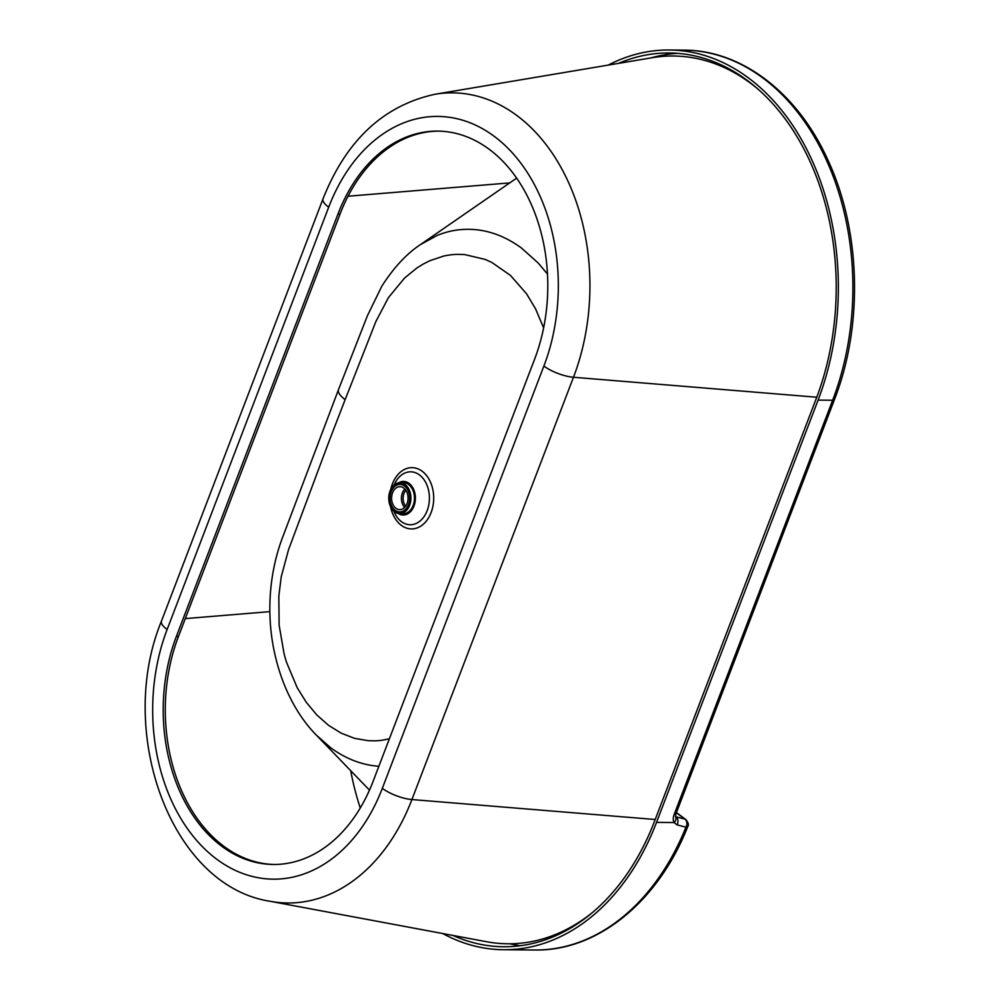 <?xml version="1.0" encoding="UTF-8"?>
<svg xmlns="http://www.w3.org/2000/svg" width="1000" height="1000" viewBox="0 0 1000 1000"><rect width="100%" height="100%" fill="white"/><g stroke="black" fill="none" stroke-linecap="round" stroke-linejoin="round"><path stroke-width="1.5" d="M655.212 819.5L411.912 799.55A193.925 139.025 90.5 0 1 270.05 901.275L486.65 941.737A232.763 166.863 -89.5 0 0 592.25 912.688M757.425 88.625A232.763 166.863 -89.5 0 0 652.362 57.675L435.062 94.25A193.925 139.025 90.5 0 1 565.913 176.838A193.925 139.025 90.5 0 1 573.475 377.262L411.912 799.55A23.875 7.675 -159.1 0 1 382.312 788.363A170.238 122.037 90.5 0 1 376.15 802.738A170.238 122.037 90.5 0 1 369.012 816.213A170.238 122.037 90.5 0 1 360.962 828.65A170.238 122.037 90.5 0 1 352.075 839.938A170.238 122.037 90.5 0 1 342.45 849.963A170.238 122.037 90.5 0 1 332.175 858.625A170.238 122.037 90.5 0 1 321.35 865.85A170.238 122.037 90.5 0 1 310.062 871.562A170.238 122.037 90.5 0 1 298.45 875.713A170.238 122.037 90.5 0 1 286.6 878.25A170.238 122.037 90.5 0 1 274.637 879.163A170.238 122.037 90.5 0 1 262.675 878.425A170.238 122.037 90.5 0 1 250.825 876.062A170.238 122.037 90.5 0 1 239.213 872.1A170.238 122.037 90.5 0 1 227.938 866.55A170.238 122.037 90.5 0 1 217.113 859.488A170.238 122.037 90.5 0 1 206.85 850.987A170.238 122.037 90.5 0 1 197.225 841.1A170.238 122.037 90.5 0 1 188.363 829.95A170.238 122.037 90.5 0 1 180.325 817.638A170.238 122.037 90.5 0 1 173.188 804.275A170.238 122.037 90.5 0 1 167.037 789.987A170.238 122.037 90.5 0 1 161.925 774.925A170.238 122.037 90.5 0 1 157.9 759.225A170.238 122.037 90.5 0 1 155 743.05A170.238 122.037 90.5 0 1 153.25 726.538A170.238 122.037 90.5 0 1 152.675 709.85A170.238 122.037 90.5 0 1 153.262 693.162A170.238 122.037 90.5 0 1 155.025 676.625A170.238 122.037 90.5 0 1 157.95 660.4A170.238 122.037 90.5 0 1 161.988 644.638A170.238 122.037 90.5 0 1 167.125 629.5L328.688 207.213A23.875 7.675 -159.1 0 1 323.025 198.837L161.462 621.112A23.875 7.675 20.9 0 0 167.125 629.5M350.688 770.662A229.8 164.75 -89.5 0 0 360.262 808M438.713 131.125A155.55 111.512 -89.5 0 0 438.438 131.125A155.55 111.512 -89.5 0 0 427.5 131.95A155.55 111.512 -89.5 0 0 416.675 134.275A155.55 111.512 -89.5 0 0 406.062 138.062A155.55 111.512 -89.5 0 0 395.75 143.287A155.55 111.512 -89.5 0 0 385.863 149.887A155.55 111.512 -89.5 0 0 376.463 157.8A155.55 111.512 -89.5 0 0 367.675 166.962A155.55 111.512 -89.5 0 0 359.562 177.275A155.55 111.512 -89.5 0 0 352.2 188.637A155.55 111.512 -89.5 0 0 345.675 200.95A155.55 111.512 -89.5 0 0 340.05 214.088L337.962 214.062A155.55 111.512 90.5 0 1 343.6 200.938A155.55 111.512 90.5 0 1 350.125 188.625A155.55 111.512 90.5 0 1 357.475 177.262A155.55 111.512 90.5 0 1 365.588 166.95A155.55 111.512 90.5 0 1 374.387 157.787A155.55 111.512 90.5 0 1 383.775 149.863A155.55 111.512 90.5 0 1 393.675 143.262A155.55 111.512 90.5 0 1 403.975 138.05A155.55 111.512 90.5 0 1 414.6 134.262A155.55 111.512 90.5 0 1 425.425 131.938A155.55 111.512 90.5 0 1 436.35 131.1A155.55 111.512 90.5 0 1 437.675 131.1A155.55 111.512 90.5 0 1 447.287 131.775A155.55 111.512 90.5 0 1 458.113 133.925A155.55 111.512 90.5 0 1 468.725 137.562A155.55 111.512 90.5 0 1 479.025 142.625A155.55 111.512 90.5 0 1 488.913 149.075A155.55 111.512 90.5 0 1 498.3 156.85A155.55 111.512 90.5 0 1 507.088 165.875A155.55 111.512 90.5 0 1 515.188 176.062A155.55 111.512 90.5 0 1 522.537 187.325A155.55 111.512 90.5 0 1 529.05 199.525A155.55 111.512 90.5 0 1 534.663 212.575A155.55 111.512 90.5 0 1 539.338 226.35A155.55 111.512 90.5 0 1 543.013 240.688A155.55 111.512 90.5 0 1 545.675 255.475A155.55 111.512 90.5 0 1 547.263 270.562A155.55 111.512 90.5 0 1 547.8 285.8A155.55 111.512 90.5 0 1 547.25 301.05A155.55 111.512 90.5 0 1 545.638 316.163A155.55 111.512 90.5 0 1 542.975 330.988A155.55 111.512 90.5 0 1 539.275 345.387A155.55 111.512 90.5 0 1 534.6 359.225L373.038 781.513A155.55 111.512 90.5 0 1 367.4 794.638A155.55 111.512 90.5 0 1 360.875 806.95A155.55 111.512 90.5 0 1 353.525 818.312A155.55 111.512 90.5 0 1 345.4 828.625A155.55 111.512 90.5 0 1 336.613 837.788A155.55 111.512 90.5 0 1 327.225 845.713A155.55 111.512 90.5 0 1 317.325 852.312A155.55 111.512 90.5 0 1 307.013 857.525A155.55 111.512 90.5 0 1 296.4 861.312A155.55 111.512 90.5 0 1 285.575 863.637A155.55 111.512 90.5 0 1 274.637 864.475A155.55 111.512 90.5 0 1 273.325 864.475A155.55 111.512 90.5 0 1 263.712 863.8A155.55 111.512 90.5 0 1 252.887 861.65A155.55 111.512 90.5 0 1 242.275 858.012A155.55 111.512 90.5 0 1 231.975 852.95A155.55 111.512 90.5 0 1 222.087 846.5A155.55 111.512 90.5 0 1 212.7 838.725A155.55 111.512 90.5 0 1 203.912 829.7A155.55 111.512 90.5 0 1 195.812 819.513A155.55 111.512 90.5 0 1 188.463 808.25A155.55 111.512 90.5 0 1 181.95 796.05A155.55 111.512 90.5 0 1 176.337 783A155.55 111.512 90.5 0 1 171.663 769.225A155.55 111.512 90.5 0 1 167.975 754.887A155.55 111.512 90.5 0 1 165.325 740.1A155.55 111.512 90.5 0 1 163.725 725.013A155.55 111.512 90.5 0 1 163.2 709.775A155.55 111.512 90.5 0 1 163.75 694.525A155.55 111.512 90.5 0 1 165.362 679.412A155.55 111.512 90.5 0 1 168.025 664.587A155.55 111.512 90.5 0 1 171.713 650.188A155.55 111.512 90.5 0 1 176.4 636.35L178.487 636.375A155.55 111.512 -89.5 0 0 173.8 650.2A155.55 111.512 -89.5 0 0 170.1 664.6A155.55 111.512 -89.5 0 0 167.438 679.425A155.55 111.512 -89.5 0 0 165.825 694.538A155.55 111.512 -89.5 0 0 165.275 709.788A155.55 111.512 -89.5 0 0 165.812 725.037A155.55 111.512 -89.5 0 0 167.413 740.125A155.55 111.512 -89.5 0 0 170.062 754.9A155.55 111.512 -89.5 0 0 173.738 769.25A155.55 111.512 -89.5 0 0 178.412 783.012A155.55 111.512 -89.5 0 0 184.037 796.062A155.55 111.512 -89.5 0 0 190.55 808.275A155.55 111.512 -89.5 0 0 197.887 819.525A155.55 111.512 -89.5 0 0 206 829.712A155.55 111.512 -89.5 0 0 214.775 838.75A155.55 111.512 -89.5 0 0 224.163 846.525A155.55 111.512 -89.5 0 0 234.05 852.975A155.55 111.512 -89.5 0 0 244.35 858.037A155.55 111.512 -89.5 0 0 254.975 861.663A155.55 111.512 -89.5 0 0 265.788 863.825A155.55 111.512 -89.5 0 0 274.363 864.475M337.962 214.062L176.4 636.35M178.487 636.375L340.05 214.088M401.925 513.625A15.512 11.125 90.5 0 0 402.25 513.663A15.512 11.125 90.5 0 0 403.212 513.737A15.512 11.125 90.5 0 0 403.338 513.737A15.512 11.125 90.5 0 0 404.425 513.65A15.512 11.125 90.5 0 0 405.513 513.425A15.512 11.125 90.5 0 0 406.562 513.038A15.512 11.125 90.5 0 0 407.6 512.525A15.512 11.125 90.5 0 0 408.587 511.863A15.512 11.125 90.5 0 0 409.525 511.075A15.512 11.125 90.5 0 0 410.4 510.163A15.512 11.125 90.5 0 0 411.213 509.125A15.512 11.125 90.5 0 0 411.938 508A15.512 11.125 90.5 0 0 412.587 506.763A15.512 11.125 -89.5 0 0 413.15 505.462A15.512 11.125 -89.5 0 0 413.625 504.075A15.512 11.125 -89.5 0 0 413.988 502.638A15.512 11.125 -89.5 0 0 414.25 501.163A15.512 11.125 -89.5 0 0 414.412 499.65A15.512 11.125 -89.5 0 0 414.475 498.137A15.512 11.125 -89.5 0 0 414.412 496.613A15.512 11.125 -89.5 0 0 414.263 495.112A15.512 11.125 -89.5 0 0 414 493.638A15.512 11.125 -89.5 0 0 413.625 492.2A15.512 11.125 -89.5 0 0 413.162 490.825A15.512 11.125 -89.5 0 0 412.6 489.525A15.512 11.125 -89.5 0 0 411.95 488.312A15.512 11.125 -89.5 0 0 411.213 487.188A15.512 11.125 -89.5 0 0 410.412 486.175A15.512 11.125 -89.5 0 0 409.538 485.262A15.512 11.125 -89.5 0 0 408.6 484.487A15.512 11.125 -89.5 0 0 407.612 483.85A15.512 11.125 -89.5 0 0 406.587 483.35A15.512 11.125 -89.5 0 0 405.525 482.987A15.512 11.125 -89.5 0 0 404.45 482.762A15.512 11.125 -89.5 0 0 403.488 482.7A15.512 11.125 -89.5 0 0 403.35 482.7A15.512 11.125 -89.5 0 0 402.625 482.738M398.587 482.825A16.8 12.038 90.5 0 1 398.75 482.738A16.8 12.038 90.5 0 1 399.862 482.175A16.8 12.038 90.5 0 1 401 481.763A16.8 12.038 90.5 0 1 402.175 481.512A16.8 12.038 90.5 0 1 403.35 481.425A16.8 12.038 90.5 0 1 404.538 481.488A16.8 12.038 90.5 0 1 405.7 481.725A16.8 12.038 90.5 0 1 406.85 482.113A16.8 12.038 90.5 0 1 407.962 482.663A16.8 12.038 90.5 0 1 409.025 483.363A16.8 12.038 90.5 0 1 410.05 484.2A16.8 12.038 90.5 0 1 410.988 485.175A16.8 12.038 90.5 0 1 411.863 486.275A16.8 12.038 90.5 0 1 412.663 487.488A16.8 12.038 90.5 0 1 413.363 488.812A16.8 12.038 90.5 0 1 413.975 490.213A16.8 12.038 90.5 0 1 414.475 491.7A16.8 12.038 90.5 0 1 414.875 493.25A16.8 12.038 90.5 0 1 415.163 494.85A16.8 12.038 90.5 0 1 415.275 495.825A16.8 12.038 90.5 0 1 415.337 496.475A16.8 12.038 90.5 0 1 415.387 498.125A16.8 12.038 90.5 0 1 415.325 499.775A16.8 12.038 90.5 0 1 415.163 501.4A16.8 12.038 90.5 0 1 414.875 503A16.8 12.038 90.5 0 1 414.475 504.562A16.8 12.038 90.5 0 1 413.35 507.475A16.8 12.038 90.5 0 1 412.65 508.8A16.8 12.038 90.5 0 1 411.863 510.025A16.8 12.038 90.5 0 1 410.975 511.15A16.8 12.038 90.5 0 1 410.025 512.137A16.8 12.038 90.5 0 1 409.012 512.987A16.8 12.038 90.5 0 1 407.95 513.7A16.8 12.038 90.5 0 1 406.838 514.263A16.8 12.038 90.5 0 1 405.688 514.675A16.8 12.038 90.5 0 1 404.525 514.925A16.8 12.038 90.5 0 1 403.338 515.013A16.8 12.038 90.5 0 1 402.163 514.938A16.8 12.038 90.5 0 1 400.988 514.712A16.8 12.038 90.5 0 1 399.837 514.312A16.8 12.038 90.5 0 1 398.725 513.775A16.8 12.038 90.5 0 1 398.188 513.438M547.487 274.037L538.188 263L521.413 247.987C508.025 238.225 494.137 232.288 479.762 230.162C464.862 228.075 450.625 229.85 437.05 235.5L420.438 244.6C406.562 253.762 393.675 267.663 381.775 286.288L367.463 315.613L338.5 389.625A29.838 9.387 21.2 0 0 345.138 399.663L334.275 427.75A5022.825 3283.45 128 0 0 330.675 437.113A5020.775 3282.85 128 0 0 327.362 445.788L288.675 549.325A129.275 91.163 -90.4 0 0 288.475 549.862L281.2 576.975L278.825 596.112L279.125 625.125L284.012 653.475A131.25 93.375 -90.5 0 0 286.6 662.45L297.162 687.613L306.225 702.237L316.8 714.95L328.488 725.288L341.188 733.162L354.525 738.337L368.237 740.7L375.2 740.825A131.512 93.725 -90.5 0 0 382.1 740.225L388.925 738.913M378.837 766.325L373.2 765.7C358.263 763.562 344.113 757.6 330.75 747.8L316.425 735.2L369.475 790.125M608.25 65.1A238.725 171.15 90.5 0 1 617.625 60.65A238.725 171.15 90.5 0 1 633.913 54.837A238.725 171.15 90.5 0 1 650.537 51.275A238.725 171.15 90.5 0 1 667.312 50A238.725 171.15 90.5 0 1 669.338 50A238.725 171.15 90.5 0 1 684.087 51.025A238.725 171.15 90.5 0 1 700.7 54.337A238.725 171.15 90.5 0 1 716.988 59.9A238.725 171.15 90.5 0 1 732.8 67.675A238.725 171.15 90.5 0 1 747.975 77.575A238.725 171.15 90.5 0 1 762.375 89.513A238.725 171.15 90.5 0 1 775.863 103.362A238.725 171.15 90.5 0 1 788.3 119A238.725 171.15 90.5 0 1 799.575 136.275A238.725 171.15 90.5 0 1 809.562 155.013A238.725 171.15 90.5 0 1 818.188 175.05A238.725 171.15 90.5 0 1 825.362 196.175A238.725 171.15 90.5 0 1 831.012 218.188A238.725 171.15 90.5 0 1 835.088 240.875A238.725 171.15 90.5 0 1 837.537 264.037A238.725 171.15 90.5 0 1 838.35 287.425A238.725 171.15 90.5 0 1 837.513 310.825A238.725 171.15 90.5 0 1 835.037 334.025A238.725 171.15 90.5 0 1 830.95 356.775A238.725 171.15 90.5 0 1 825.275 378.875A238.725 171.15 90.5 0 1 818.088 400.112L656.525 822.387A238.725 171.15 90.5 0 1 647.875 842.55A238.725 171.15 90.5 0 1 637.863 861.45A238.725 171.15 90.5 0 1 626.575 878.888A238.725 171.15 90.5 0 1 614.125 894.712A238.725 171.15 90.5 0 1 600.625 908.775A238.725 171.15 90.5 0 1 586.213 920.925A238.725 171.15 90.5 0 1 571.025 931.05A238.725 171.15 90.5 0 1 555.212 939.062A238.725 171.15 90.5 0 1 538.913 944.887A238.725 171.15 90.5 0 1 522.3 948.45A238.725 171.15 90.5 0 1 505.525 949.725A238.725 171.15 90.5 0 1 503.488 949.725A238.725 171.15 90.5 0 1 488.75 948.7A238.725 171.15 90.5 0 1 472.125 945.387A238.725 171.15 90.5 0 1 455.838 939.812A238.725 171.15 90.5 0 1 442.688 933.525M618.562 63.375A235.738 169.013 90.5 0 1 634.338 57.763A235.738 169.013 90.5 0 1 650.738 54.25A235.738 169.013 90.5 0 1 667.312 52.987A235.738 169.013 90.5 0 1 669.312 52.987A235.738 169.013 90.5 0 1 683.875 54A235.738 169.013 90.5 0 1 700.275 57.263A235.738 169.013 90.5 0 1 716.363 62.763A235.738 169.013 90.5 0 1 731.975 70.438A235.738 169.013 90.5 0 1 746.963 80.213A235.738 169.013 90.5 0 1 761.188 92A235.738 169.013 90.5 0 1 774.5 105.688A235.738 169.013 90.5 0 1 786.787 121.125A235.738 169.013 90.5 0 1 797.913 138.188A235.738 169.013 90.5 0 1 807.788 156.688A235.738 169.013 90.5 0 1 816.3 176.462A235.738 169.013 90.5 0 1 823.388 197.325A235.738 169.013 90.5 0 1 828.962 219.062A235.738 169.013 90.5 0 1 832.987 241.475A235.738 169.013 90.5 0 1 835.413 264.337A235.738 169.013 90.5 0 1 836.213 287.438A235.738 169.013 90.5 0 1 835.387 310.55A235.738 169.013 90.5 0 1 832.938 333.45A235.738 169.013 90.5 0 1 828.9 355.925A235.738 169.013 90.5 0 1 823.3 377.75A235.738 169.013 90.5 0 1 816.2 398.713L654.638 821A235.738 169.013 90.5 0 1 646.1 840.913A235.738 169.013 90.5 0 1 636.213 859.562A235.738 169.013 90.5 0 1 625.062 876.787A235.738 169.013 90.5 0 1 612.762 892.412A235.738 169.013 90.5 0 1 599.438 906.3A235.738 169.013 90.5 0 1 585.212 918.3A235.738 169.013 90.5 0 1 570.212 928.3A235.738 169.013 90.5 0 1 554.587 936.213A235.738 169.013 90.5 0 1 538.5 941.963A235.738 169.013 90.5 0 1 522.087 945.475A235.738 169.013 90.5 0 1 505.525 946.737A235.738 169.013 90.5 0 1 503.512 946.737A235.738 169.013 90.5 0 1 488.95 945.725A235.738 169.013 90.5 0 1 472.55 942.463A235.738 169.013 90.5 0 1 456.463 936.963A235.738 169.013 90.5 0 1 452.962 935.438M509.938 943.787A235.738 169.013 -89.5 0 0 520.175 945.738M677.625 53.35A235.738 169.013 -89.5 0 0 667.387 54.4A235.738 169.013 -89.5 0 0 650.975 57.912A235.738 169.013 -89.5 0 0 650.962 57.912M656.525 822.387L674.125 822.55L677.075 824.875L685.95 827.188A5.962 4.562 -75.8 0 0 685.975 827.163A5.962 2 -158.1 0 1 685.975 827.188A5.962 2 -158.1 0 1 685.95 827.188A238.725 171.15 -89.5 0 1 534.7 950L503.488 949.725M818.088 400.112L832.65 400.238L674.2 814.375A11.925 7.375 -53.6 0 0 673.812 815.537A11.925 7.375 -53.6 0 0 673.525 816.688A11.925 7.375 -53.6 0 0 673.337 817.8A11.925 7.375 -53.6 0 0 673.275 818.888A11.925 7.375 -53.6 0 0 673.325 819.912A11.925 7.375 -53.6 0 0 673.475 820.875A11.925 7.375 -53.6 0 0 673.75 821.762A11.925 7.375 -53.6 0 0 674.125 822.55A5.962 4.525 -29.7 0 0 675.55 816.838L675.525 816.812M687.8 826.363A5.962 2 -158.1 0 1 687.763 826.525A5.962 2 -158.1 0 1 687.638 826.725A5.962 2 -158.1 0 1 687.262 826.988A5.962 2 -158.1 0 1 687 827.075A5.962 2 -158.1 0 1 686.7 827.138A5.962 2 -158.1 0 1 686.525 827.163A5.962 2 -158.1 0 1 686.35 827.175A5.962 2 -158.1 0 1 686.25 827.188A5.962 2 -158.1 0 1 686.15 827.188A5.962 2 -158.1 0 1 686.1 827.188A5.962 2 -158.1 0 1 686.05 827.188A5.962 2 -158.1 0 1 686 827.188A5.962 4.562 -75.8 0 0 685.987 827.125A5.962 4.562 -75.8 0 0 686 827.113A5.962 4.562 -75.8 0 0 686 827.087A5.962 4.562 -75.8 0 0 686.012 827.075A5.962 4.562 -75.8 0 0 686.025 827.062A5.962 4.562 -75.8 0 0 686.025 827.05A5.962 4.562 -75.8 0 0 686.038 827.025A5.962 4.562 -75.8 0 0 686.05 827A5.962 4.562 -75.8 0 0 686.087 826.925A5.962 4.562 -75.8 0 0 686.15 826.8A5.962 4.562 -75.8 0 0 686.213 826.663A5.962 4.562 -75.8 0 0 686.325 826.4A5.962 4.562 -75.8 0 0 686.438 826.112A5.962 4.562 -75.8 0 0 686.612 825.55A5.962 4.562 -75.8 0 0 686.75 824.975A5.962 4.562 -75.8 0 0 686.825 822.65A5.962 4.562 -75.8 0 0 686.188 820.588A5.962 4.562 -75.8 0 0 684.938 819.1L676.363 812.775M345.138 399.663L375.2 323.237A127.225 91.2 -87.8 0 1 375.962 321.337L388.462 297.562L404.487 278.125L416.65 268.15L423.137 264.1L429.8 260.738L443.45 256.137A131.15 94.562 -88.4 0 1 450.462 254.887A131.6 94.887 -88.4 0 1 457.512 254.363L464.525 254.55L485.213 259.425L491.863 262.45L510.5 275.438L526.587 293.85L535.5 308.725L543.625 327.875M405.05 484.5A15.438 11.075 90.5 0 1 410.55 501.912A15.438 11.075 90.5 0 1 399.688 513.6A15.438 11.075 90.5 0 1 394.613 511.825A15.438 11.075 90.5 0 1 389.113 494.4A15.438 11.075 90.5 0 1 399.975 482.713A15.438 11.075 90.5 0 1 405.05 484.5M401.987 484.45A14.663 10.512 90.5 0 1 402.812 484.075M394.875 511.125A14.663 10.512 90.5 0 1 389.65 494.6A14.663 10.512 90.5 0 1 399.963 483.5A14.663 10.512 90.5 0 1 404.787 485.188A14.663 10.512 90.5 0 1 410.012 501.725A14.663 10.512 90.5 0 1 399.7 512.812A14.663 10.512 90.5 0 1 394.875 511.125M402.562 512.288A14.663 10.512 90.5 0 1 401.737 511.9M404.475 486.012A13.725 9.838 90.5 0 1 409.363 501.5A13.725 9.838 90.5 0 1 399.712 511.887A13.725 9.838 90.5 0 1 395.188 510.312A13.725 9.838 90.5 0 1 390.3 494.825A13.725 9.838 90.5 0 1 399.95 484.425A13.725 9.838 90.5 0 1 404.475 486.012M395.95 508.325A11.487 8.238 90.5 0 1 391.85 495.363A11.487 8.238 90.5 0 1 399.938 486.662A11.487 8.238 90.5 0 1 403.713 487.987A11.487 8.238 90.5 0 1 407.812 500.95A11.487 8.238 90.5 0 1 399.725 509.65A11.487 8.238 90.5 0 1 395.95 508.325M816.762 397.225L573.475 377.262A23.875 7.675 20.9 0 1 543.875 366.075L382.312 788.363M328.688 207.213A170.238 122.037 90.5 0 1 334.85 192.838A170.238 122.037 90.5 0 1 341.987 179.363A170.238 122.037 90.5 0 1 350.037 166.925A170.238 122.037 90.5 0 1 358.913 155.638A170.238 122.037 90.5 0 1 368.537 145.612A170.238 122.037 90.5 0 1 378.825 136.95A170.238 122.037 90.5 0 1 389.65 129.725A170.238 122.037 90.5 0 1 400.925 124.012A170.238 122.037 90.5 0 1 412.55 119.862A170.238 122.037 90.5 0 1 424.4 117.325A170.238 122.037 90.5 0 1 436.362 116.412A170.238 122.037 90.5 0 1 448.325 117.15A170.238 122.037 90.5 0 1 460.175 119.513A170.238 122.037 90.5 0 1 471.788 123.475A170.238 122.037 90.5 0 1 483.062 129.025A170.238 122.037 90.5 0 1 493.888 136.088A170.238 122.037 90.5 0 1 504.15 144.588A170.238 122.037 90.5 0 1 513.775 154.475A170.238 122.037 90.5 0 1 522.638 165.625A170.238 122.037 90.5 0 1 530.675 177.938A170.238 122.037 90.5 0 1 537.8 191.3A170.238 122.037 90.5 0 1 543.95 205.588A170.238 122.037 90.5 0 1 549.075 220.65A170.238 122.037 90.5 0 1 553.1 236.35A170.238 122.037 90.5 0 1 556 252.525A170.238 122.037 90.5 0 1 557.75 269.037A170.238 122.037 90.5 0 1 558.325 285.725A170.238 122.037 90.5 0 1 557.737 302.413A170.238 122.037 90.5 0 1 555.962 318.95A170.238 122.037 90.5 0 1 553.05 335.175A170.238 122.037 90.5 0 1 549.012 350.938A170.238 122.037 90.5 0 1 543.875 366.075M185.275 618.6L269.85 611.638M509.725 182.9L348.025 196.225M393.812 511.163A26.463 18.975 -89.5 0 0 410.55 524.75A26.463 18.975 -89.5 0 0 427.175 510.625A26.463 18.975 -89.5 0 0 429.237 494.513A26.463 18.975 -89.5 0 0 414.162 472.3A26.463 18.975 -89.5 0 0 394.087 485.012M390.763 489.387A30.638 21.962 90.5 0 1 392.375 484A30.638 21.962 90.5 0 1 415.613 468.1A30.638 21.962 90.5 0 1 433.5 493.925A30.638 21.962 90.5 0 1 431.1 512.587A30.638 21.962 90.5 0 1 409.338 528.763A30.638 21.962 90.5 0 1 390.575 506.725M676.438 812.6L685.775 819.488A5.962 3.688 126.4 0 0 684.938 819.1L676.038 816.85A5.962 4.55 -75.8 0 1 677.075 824.875M683.9 50.138C741.888 50.075 797.725 93.2 827.825 159.887C860.85 230.312 863.462 325.363 834.45 399.588A5.962 1.913 20.9 0 1 832.65 400.238A238.725 171.15 -89.5 0 0 683.9 50.138L669.338 50M674.2 814.375A5.962 1.913 20.9 0 0 676 813.725L834.45 399.588M404.663 507.425A11.487 8.238 90.5 0 1 402.388 492.887A11.487 8.238 90.5 0 1 404.825 488.975M405.712 506.15A10.3 7.388 90.5 0 1 403.975 493.45A10.3 7.388 90.5 0 1 405.85 490.262M323.025 198.837C346.262 140.3 383.612 105.438 435.062 94.25M161.462 621.112C115.887 731.413 170.287 885.85 270.05 901.275M676 813.725L675.55 816.838M685.775 819.488C688.337 822.588 689 824.925 687.763 826.525C658.238 901.625 597.45 951.338 534.7 950M420.438 244.6L516.638 178.125M338.5 389.625L283.263 535.6C277.213 551.1 273.163 567.675 271.137 585.325C269.1 603.713 269.45 622.025 272.2 640.25C278.812 682.288 296.337 714.875 316.425 735.2M399.688 513.6L404.487 513.638M399.975 482.713L404.35 482.75M399.712 511.887L403.387 511.925M399.95 484.425L403.625 484.462"/></g></svg>
